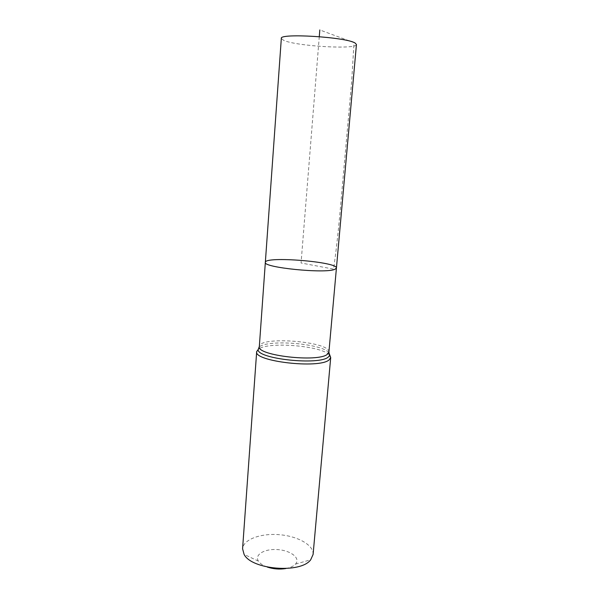 <?xml version="1.0" encoding="UTF-8"?>
<svg xmlns="http://www.w3.org/2000/svg" width="599" height="599" viewBox="0 0 599 599"><rect width="100%" height="100%" fill="white"/><g stroke="black" fill="none" stroke-linecap="round" stroke-linejoin="round"><path stroke-width="0.45" stroke-dasharray="3 2.25" d="M285.753 568.556C290.298 567.725 293.555 566.242 295.517 564.101L295.899 563.637C300.413 557.781 290.29 550.354 277.479 549.597C264.676 548.617 254.178 554.659 258.386 561.113C259.988 563.539 262.968 565.523 267.319 567.073M313.097 554.449C313.943 545.142 297.725 536.098 279.201 534.682C260.692 533.117 243.231 539.452 242.58 548.774M336.428 268.053C338.001 261.808 264.788 255.915 265.342 262.332M356.442 44.483C357.109 49.792 295.988 46.213 283.641 40.335L281.328 38.441M319.274 36.644L301.057 262.991L333.531 269.116C338.6 235.167 341.235 197.161 344.739 159.267L351.658 81.644L354.016 42.634L319.814 29.95M328.903 352.145C330.858 341.535 259.09 335.762 259.322 346.544M329.263 354.735C320.69 345.698 268.464 341.497 258.551 349.045M328.881 352.624C321.948 343.512 267.566 339.139 259.27 347.023M295.517 564.101L310.701 559.766M258.386 561.113L244.1 554.404"/><path stroke-width="0.9" d="M334.931 269.288L336.428 268.053C338.001 261.808 264.788 255.915 265.342 262.332C262.407 267.513 325.631 273.923 334.931 269.288L336.428 268.053L356.442 44.483L355.102 43.038C346.244 37.033 278.969 32.923 281.328 38.441L265.342 262.332C262.407 267.513 325.631 273.923 334.931 269.288M267.319 567.073C273.346 569.035 279.493 569.529 285.753 568.556M258.551 349.045L256.679 351.606L242.58 548.774L244.1 554.404C251.625 569.791 300.81 573.752 310.701 559.766L313.097 554.449L330.708 357.566L329.263 354.735M319.814 29.95L319.274 36.644M259.27 347.023L258.087 349.846L259.322 346.544C256.192 355.447 317.919 362.627 327.346 354.316L328.903 352.145L336.428 268.053M328.903 352.145L329.6 355.604L328.207 357.116C319.072 365.435 258.311 359.048 258.087 349.846L256.679 351.606C253.295 361.332 319.132 369.036 329.076 359.917L330.708 357.566L328.881 352.624M259.322 346.544L265.342 262.332"/></g></svg>
